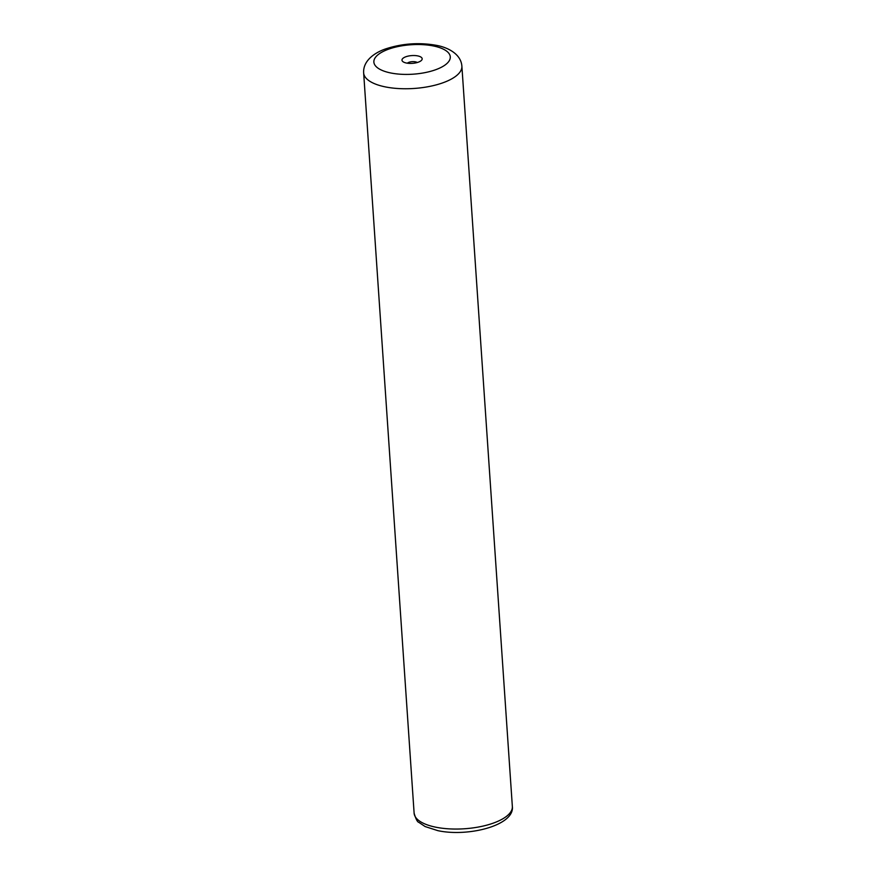 <?xml version="1.0" encoding="UTF-8"?>
<svg xmlns="http://www.w3.org/2000/svg" width="876" height="876" viewBox="0 0 876 876"><rect width="100%" height="100%" fill="white"/><g stroke="black" fill="none" stroke-linecap="round" stroke-linejoin="round"><path stroke-width="1.31" d="M406.453 63.039A10.118 3.898 -3.9 0 0 421.367 60.466A10.118 3.898 -3.9 0 0 417.71 55.9A10.118 3.898 -3.9 0 0 405.435 56.918A10.118 3.898 -3.9 0 0 403.015 61.725A10.118 3.898 -3.9 0 0 406.453 63.039M417.261 62.525A5.475 2.102 -3.9 0 0 415.41 61.824A5.475 2.102 -3.9 0 0 407.362 63.203M512.351 806.489C514.825 825.389 468.156 837.237 437.814 830.645L425.112 826.55L418.827 822.356C417.403 822.071 415.837 819.016 414.118 813.191A49.231 18.965 -3.9 0 0 435.854 827.207A49.231 18.965 -3.9 0 0 486.914 825.115A49.231 18.965 -3.9 0 0 512.351 806.489L461.882 66.193A49.231 18.965 176.1 0 1 436.445 84.819A49.231 18.965 176.1 0 1 385.385 86.91A49.231 18.965 176.1 0 1 363.649 72.894C362.861 60.072 376.023 51.903 386.623 48.585C402.927 43.428 419.462 42.344 436.226 45.311C446.574 47.063 460.973 53.381 461.882 66.193M433.379 45.957A38.292 14.75 -3.9 0 0 380.348 53.075A38.292 14.75 -3.9 0 0 390.784 72.982A38.292 14.75 -3.9 0 0 443.803 65.864A38.292 14.75 -3.9 0 0 433.379 45.957M414.118 813.191L363.649 72.894"/></g></svg>
